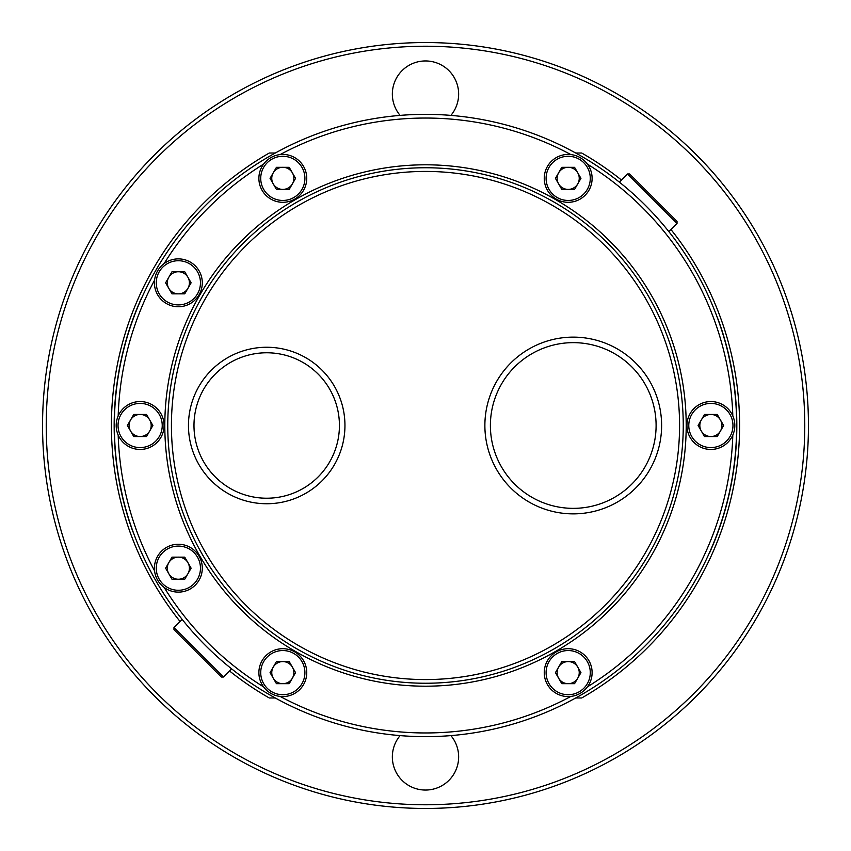 <?xml version="1.0" encoding="UTF-8"?>
<svg xmlns="http://www.w3.org/2000/svg" width="851" height="851" viewBox="0 0 851 851"><rect width="100%" height="100%" fill="white"/><g stroke="black" fill="none" stroke-linecap="round" stroke-linejoin="round"><path stroke-width="1.28" d="M223.451 677.024L221.366 677.024L173.976 629.634L173.976 627.549L223.451 677.024L231.621 668.854M182.146 619.379L173.976 627.549M656.1 425.5A82.845 82.845 0 0 0 531.822 353.75A82.845 82.845 0 0 0 531.822 497.25A82.845 82.845 0 0 0 656.1 425.5A82.845 82.845 0 0 0 531.822 353.75A82.845 82.845 0 0 0 531.822 497.25A82.845 82.845 0 0 0 656.1 425.5M339.432 425.5A72.729 72.729 0 0 0 230.344 362.515A72.729 72.729 0 0 0 230.344 488.485A72.729 72.729 0 0 0 339.432 425.5A72.729 72.729 0 0 0 230.344 362.515A72.729 72.729 0 0 0 230.344 488.485A72.729 72.729 0 0 0 339.432 425.5M710.872 436.542A11.042 11.042 0 0 1 701.309 419.979A11.042 11.042 0 0 1 721.914 425.5A11.042 11.042 0 0 1 710.872 436.542M568.181 683.683A11.042 11.042 0 0 1 558.618 667.12A11.042 11.042 0 0 1 579.233 672.641A11.042 11.042 0 0 1 568.181 683.683M282.819 683.683A11.042 11.042 0 0 1 273.245 667.12A11.042 11.042 0 0 1 293.861 672.641A11.042 11.042 0 0 1 282.819 683.683M178.359 579.233A11.042 11.042 0 0 1 168.796 562.66A11.042 11.042 0 0 1 189.411 568.181A11.042 11.042 0 0 1 178.359 579.233M140.128 436.542A11.042 11.042 0 0 1 130.565 419.979A11.042 11.042 0 0 1 151.18 425.5A11.042 11.042 0 0 1 140.128 436.542M178.359 293.861A11.042 11.042 0 0 1 168.796 277.288A11.042 11.042 0 0 1 189.411 282.819A11.042 11.042 0 0 1 178.359 293.861M282.819 189.411A11.042 11.042 0 0 1 273.245 172.838A11.042 11.042 0 0 1 293.861 178.359A11.042 11.042 0 0 1 282.819 189.411M568.181 189.411A11.042 11.042 0 0 1 558.618 172.838A11.042 11.042 0 0 1 579.233 178.359A11.042 11.042 0 0 1 568.181 189.411M661.621 425.5A88.376 88.376 0 0 1 529.067 502.037A88.376 88.376 0 0 1 529.067 348.963A88.376 88.376 0 0 1 661.621 425.5M344.953 425.5A78.249 78.249 0 0 1 227.579 493.261A78.249 78.249 0 0 1 227.579 357.739A78.249 78.249 0 0 1 344.953 425.5M698.118 425.5L704.49 414.458L717.244 414.458L723.627 425.5L717.244 436.542L704.49 436.542L698.118 425.5M555.426 672.641L561.809 661.589L574.563 661.589L580.946 672.641L574.563 683.683L561.809 683.683L555.426 672.641M270.054 672.641L276.437 661.589L289.191 661.589L295.574 672.641L289.191 683.683L276.437 683.683L270.054 672.641M165.605 568.181L171.987 557.139L184.741 557.139L191.113 568.181L184.741 579.233L171.987 579.233L165.605 568.181M127.373 425.5L133.756 414.458L146.51 414.458L152.882 425.5L146.51 436.542L133.756 436.542L127.373 425.5M165.605 282.819L171.987 271.767L184.741 271.767L191.113 282.819L184.741 293.861L171.987 293.861L165.605 282.819M270.054 178.359L276.437 167.317L289.191 167.317L295.574 178.359L289.191 189.411L276.437 189.411L270.054 178.359M555.426 178.359L561.809 167.317L574.563 167.317L580.946 178.359L574.563 189.411L561.809 189.411L555.426 178.359M683.257 425.5A257.757 257.757 0 0 1 296.627 648.717A257.757 257.757 0 0 1 296.627 202.283A257.757 257.757 0 0 1 683.257 425.5M688.778 425.5A22.094 22.094 0 0 0 721.914 444.637A22.094 22.094 0 0 0 721.914 406.363A22.094 22.094 0 0 0 688.778 425.5M546.097 672.641A22.094 22.094 0 0 0 579.233 691.767A22.094 22.094 0 0 0 579.233 653.504A22.094 22.094 0 0 0 546.097 672.641M260.725 672.641A22.094 22.094 0 0 0 293.861 691.767A22.094 22.094 0 0 0 293.861 653.504A22.094 22.094 0 0 0 260.725 672.641M156.265 568.181A22.094 22.094 0 0 0 189.411 587.318A22.094 22.094 0 0 0 189.411 549.055A22.094 22.094 0 0 0 156.265 568.181M118.034 425.5A22.094 22.094 0 0 0 151.18 444.637A22.094 22.094 0 0 0 151.18 406.363A22.094 22.094 0 0 0 118.034 425.5L118.034 425.5M156.265 282.819A22.094 22.094 0 0 0 189.411 301.945A22.094 22.094 0 0 0 189.411 263.682A22.094 22.094 0 0 0 156.265 282.819M260.725 178.359A22.094 22.094 0 0 0 293.861 197.496A22.094 22.094 0 0 0 293.861 159.233A22.094 22.094 0 0 0 260.725 178.359M546.097 178.359A22.094 22.094 0 0 0 579.233 197.496A22.094 22.094 0 0 0 579.233 159.233A22.094 22.094 0 0 0 546.097 178.359M686.938 425.5A23.934 23.934 0 0 1 722.839 404.768A23.934 23.934 0 0 1 722.839 446.232A23.934 23.934 0 0 1 686.938 425.5M544.246 672.641A23.934 23.934 0 0 1 580.148 651.909A23.934 23.934 0 0 1 580.148 693.363A23.934 23.934 0 0 1 544.246 672.641M258.885 672.641A23.934 23.934 0 0 1 294.786 651.909A23.934 23.934 0 0 1 294.786 693.363A23.934 23.934 0 0 1 258.885 672.641M154.425 568.181A23.934 23.934 0 0 1 190.326 547.459A23.934 23.934 0 0 1 190.326 588.913A23.934 23.934 0 0 1 154.425 568.181M116.193 425.5A23.934 23.934 0 0 1 152.095 404.768A23.934 23.934 0 0 1 152.095 446.232A23.934 23.934 0 0 1 116.193 425.5M154.425 282.819A23.934 23.934 0 0 1 190.326 262.087A23.934 23.934 0 0 1 190.326 303.541A23.934 23.934 0 0 1 154.425 282.819M258.885 178.359A23.934 23.934 0 0 1 294.786 157.637A23.934 23.934 0 0 1 294.786 199.091A23.934 23.934 0 0 1 258.885 178.359M544.246 178.359A23.934 23.934 0 0 1 580.148 157.637A23.934 23.934 0 0 1 580.148 199.091A23.934 23.934 0 0 1 544.246 178.359M736.647 425.5A311.147 311.147 0 0 1 269.927 694.959A311.147 311.147 0 0 1 269.927 156.041A311.147 311.147 0 0 1 736.647 425.5M808.45 425.5A382.95 382.95 0 0 1 234.025 757.145A382.95 382.95 0 0 1 234.025 93.855A382.95 382.95 0 0 1 808.45 425.5M629.634 173.976L677.024 221.366L677.024 223.451L627.549 173.976L629.634 173.976M804.769 425.5A379.269 379.269 0 0 0 235.865 97.046A379.269 379.269 0 0 0 235.865 753.954A379.269 379.269 0 0 0 804.769 425.5M450.892 735.604A33.136 33.136 0 0 1 436.829 788.047A33.136 33.136 0 0 1 400.108 735.604M400.108 115.396A33.136 33.136 0 0 1 436.829 62.953A33.136 33.136 0 0 1 450.892 115.396M619.379 182.146L627.549 173.976M275.288 697.98L269.278 697.98A314.093 314.093 0 0 1 229.515 670.95M180.05 621.485A314.093 314.093 0 0 1 269.278 153.02L275.288 153.02M575.712 153.02L581.722 153.02A314.093 314.093 0 0 1 621.485 180.05M670.95 229.515A314.093 314.093 0 0 1 581.722 697.98L575.712 697.98M718.053 319.019L721.648 329.465A311.328 311.328 0 0 1 714.085 542.31L710.096 551.267M710.798 549.661L711.425 548.214M712.053 546.736L712.744 545.087M721.446 329.443L720.51 326.603M719.935 324.912L719.414 323.391M718.893 321.901L718.308 320.242M132.947 531.981L129.352 521.535A311.328 311.328 0 0 1 136.915 308.69L140.904 299.733M140.202 301.339L139.575 302.786M138.947 304.264L138.256 305.913M129.554 521.557L130.49 524.397M131.065 526.088L131.586 527.609M132.107 529.099L132.692 530.758M714.085 542.31L709.755 552.48L714.085 542.31M731.413 367.664L731.637 368.855M731.786 369.685L731.669 369.057M728.413 353.601L728.201 352.708M728.296 353.495L727.445 349.633M727.69 350.984L732.796 375.514M730.754 364.26L730.988 365.462M730.998 365.505L731.53 368.323M732.403 373.174L731.892 370.281M731.988 370.802L732.424 373.312M733.062 377.174L732.551 374.078M733.019 376.94L735.179 393.502M730.849 364.771L730.743 364.228M728.701 354.835L728.584 354.303M136.915 308.69L141.245 298.52L136.915 308.69M120.012 485.538L120.257 486.304M119.587 483.336L119.363 482.145M119.214 481.315L119.331 481.943M122.587 497.399L122.799 498.292M123.15 499.728L123.555 501.367M123.31 500.016L118.204 475.486M120.002 485.495L119.47 482.677M118.597 477.826L119.108 480.719M119.012 480.198L118.576 477.688M117.938 473.826L118.47 477.092M117.981 474.06L115.821 457.498M120.151 486.229L120.257 486.772M122.299 496.165L122.416 496.697M679.577 425.5A254.077 254.077 0 0 0 298.467 205.463A254.077 254.077 0 0 0 298.467 645.537A254.077 254.077 0 0 0 679.577 425.5M686.204 425.5A260.704 260.704 0 0 1 295.148 651.27A260.704 260.704 0 0 1 295.148 199.73A260.704 260.704 0 0 1 686.204 425.5M263.565 164.137A307.466 307.466 0 0 0 164.137 263.565M154.584 280.117A307.466 307.466 0 0 0 118.183 415.948M118.183 435.052A307.466 307.466 0 0 0 154.584 570.883M164.137 587.435A307.466 307.466 0 0 0 263.565 686.863M280.117 696.416A307.466 307.466 0 0 0 570.883 696.416M587.435 686.863A307.466 307.466 0 0 0 732.817 435.052M732.817 415.948A307.466 307.466 0 0 0 587.435 164.137M570.883 154.584A307.466 307.466 0 0 0 280.117 154.584M668.854 231.621L677.024 223.451"/></g></svg>
